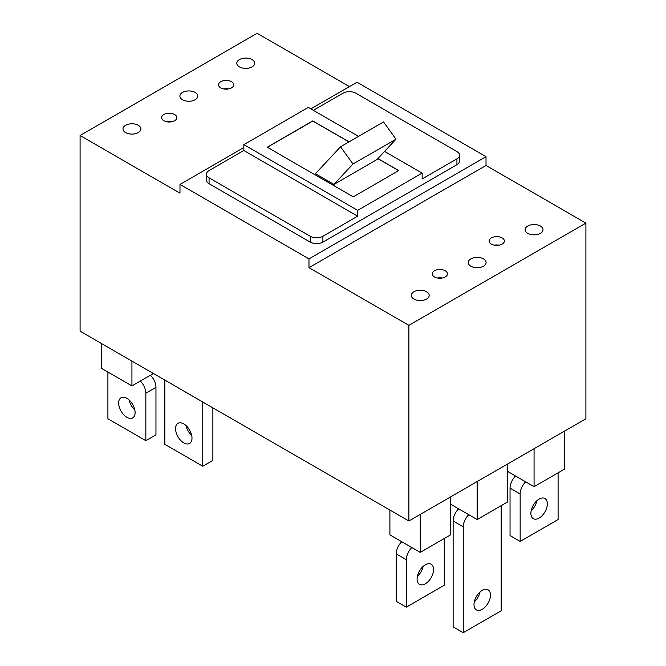 <?xml version="1.0" encoding="UTF-8"?>
<svg xmlns="http://www.w3.org/2000/svg" width="666" height="666" viewBox="0 0 666 666"><rect width="100%" height="100%" fill="white"/><g stroke="black" fill="none" stroke-linecap="round" stroke-linejoin="round"><path stroke-width="1" d="M442.266 278.022A7.601 4.387 0 0 0 437.445 278.022M179.987 184.424L308.974 258.891L308.974 267.657L408.874 325.333L408.874 520.995L80.095 331.177L80.095 135.514L179.987 193.19L179.987 184.424L243.848 147.561M310.872 108.866L357.026 82.218L486.013 156.685L486.013 165.443L585.905 223.118L585.905 418.781L408.874 520.995M195.163 92.432A8.941 5.162 0 0 0 185.423 91.317A8.941 5.162 0 0 0 179.903 96.087A8.941 5.162 0 0 0 182.517 99.734A8.941 5.162 0 0 0 192.266 100.857A8.941 5.162 0 0 0 197.785 96.087A8.941 5.162 0 0 0 195.163 92.432M138.262 125.291A8.941 5.162 0 0 0 128.513 124.167A8.941 5.162 0 0 0 122.994 128.938A8.941 5.162 0 0 0 125.616 132.592A8.941 5.162 0 0 0 135.356 133.708A8.941 5.162 0 0 0 140.876 128.938A8.941 5.162 0 0 0 138.262 125.291M174.617 114.519A7.601 4.387 0 0 0 166.334 113.57A7.601 4.387 0 0 0 161.638 117.624A7.601 4.387 0 0 0 163.869 120.729A7.601 4.387 0 0 0 172.153 121.678A7.601 4.387 0 0 0 176.84 117.624A7.601 4.387 0 0 0 174.617 114.519M231.518 81.668A7.601 4.387 0 0 0 223.235 80.719A7.601 4.387 0 0 0 218.548 84.773A7.601 4.387 0 0 0 220.771 87.87A7.601 4.387 0 0 0 229.054 88.828A7.601 4.387 0 0 0 233.749 84.773A7.601 4.387 0 0 0 231.518 81.668M252.073 59.582A8.941 5.162 0 0 0 242.324 58.466A8.941 5.162 0 0 0 236.805 63.237A8.941 5.162 0 0 0 239.427 66.883A8.941 5.162 0 0 0 249.167 67.999A8.941 5.162 0 0 0 254.687 63.237A8.941 5.162 0 0 0 252.073 59.582M349.442 86.597L257.126 33.3L80.095 135.514M408.874 325.333L585.905 223.118M426.573 291.75A8.941 5.162 0 0 0 416.833 290.626A8.941 5.162 0 0 0 411.313 295.396A8.941 5.162 0 0 0 413.927 299.051A8.941 5.162 0 0 0 423.676 300.166A8.941 5.162 0 0 0 429.195 295.396A8.941 5.162 0 0 0 426.573 291.75M483.483 258.891A8.941 5.162 0 0 0 473.734 257.775A8.941 5.162 0 0 0 468.215 262.546A8.941 5.162 0 0 0 470.837 266.192A8.941 5.162 0 0 0 480.577 267.316A8.941 5.162 0 0 0 486.097 262.546A8.941 5.162 0 0 0 483.483 258.891M540.384 226.04A8.941 5.162 0 0 0 530.644 224.925A8.941 5.162 0 0 0 525.124 229.695A8.941 5.162 0 0 0 527.738 233.341A8.941 5.162 0 0 0 537.487 234.457A8.941 5.162 0 0 0 543.006 229.695A8.941 5.162 0 0 0 540.384 226.04M445.229 270.762A7.601 4.387 0 0 0 436.946 269.805A7.601 4.387 0 0 0 432.251 273.859A7.601 4.387 0 0 0 434.482 276.964A7.601 4.387 0 0 0 442.765 277.913A7.601 4.387 0 0 0 447.452 273.859A7.601 4.387 0 0 0 445.229 270.762M502.131 237.904A7.601 4.387 0 0 0 493.847 236.954A7.601 4.387 0 0 0 489.16 241.009A7.601 4.387 0 0 0 491.383 244.114A7.601 4.387 0 0 0 499.667 245.063A7.601 4.387 0 0 0 504.362 241.009A7.601 4.387 0 0 0 502.131 237.904M308.974 267.657L486.013 165.443M308.974 258.891L486.013 156.685M357.659 210.348L243.848 144.639L243.848 150.474L209.074 170.554A8.941 5.162 0 0 0 206.452 174.209A8.941 5.162 0 0 0 209.074 177.855L310.239 236.264A8.941 5.162 0 0 0 322.885 236.264L357.659 216.184L357.659 210.348L422.152 173.11L422.152 178.954L456.926 158.874L456.926 164.71A8.941 5.162 0 0 0 459.548 161.064L459.548 155.22A8.941 5.162 0 0 0 456.926 151.573L355.761 93.165A8.941 5.162 0 0 0 343.115 93.165L313.403 110.323M456.926 164.71L322.885 242.099A8.941 5.162 0 0 1 310.239 242.099L310.239 236.264M206.452 174.209L206.452 180.045A8.941 5.162 0 0 0 209.074 183.699L310.239 242.099M422.152 173.11L384.565 151.415M358.541 136.388L308.341 107.401L243.848 144.639M456.926 158.874A8.941 5.162 0 0 0 459.548 155.22M243.848 150.474L357.659 216.184M349.059 141.866L312.77 120.912L267.241 147.194L353.23 196.836L398.759 170.554L377.93 158.525M267.374 147.261L312.77 121.054L348.934 141.933M377.838 158.625L398.626 170.629M352.988 163.994L395.987 139.177L376.956 159.574L333.957 184.399L352.988 163.994L340.559 146.77L315.434 173.701L333.957 184.399M395.987 139.177L383.558 121.945L340.559 146.77M389.901 510.048L389.901 534.865L420.254 552.389L450.599 534.865L450.599 496.903M420.254 514.427L420.254 552.389M401.74 541.699A11.622 6.71 120 0 0 396.228 553.854L396.228 601.306L406.343 607.142L444.28 585.248L444.28 538.519M417.391 576.331A11.622 6.71 120 0 0 423.118 566.416M425.316 564.801A11.622 6.71 120 0 0 417.715 575.041A11.622 6.71 120 0 0 419.497 584.357A11.622 6.71 120 0 0 425.316 583.782A11.622 6.71 120 0 0 432.908 573.543A11.622 6.71 120 0 0 431.127 564.227A11.622 6.71 120 0 0 425.316 564.801M411.863 547.544A11.622 6.71 120 0 0 406.343 559.69L406.343 607.142M477.156 481.568L477.156 519.538L507.509 502.014L507.509 464.052M450.599 504.204L477.156 519.538M474.292 601.881A11.622 6.71 120 0 0 480.02 591.966M458.649 508.849A11.622 6.71 120 0 0 453.13 520.995L453.13 626.856L463.245 632.7L501.182 610.797L501.182 505.661M482.217 590.359A11.622 6.71 120 0 0 474.625 600.599A11.622 6.71 120 0 0 476.406 609.914A11.622 6.71 120 0 0 482.217 609.34A11.622 6.71 120 0 0 489.81 599.092A11.622 6.71 120 0 0 488.028 589.776A11.622 6.71 120 0 0 482.217 590.359M468.764 514.693A11.622 6.71 120 0 0 463.245 526.839L463.245 632.7M507.509 471.353L534.065 486.68L564.41 469.164L564.41 431.193M534.065 448.718L534.065 486.68M515.551 475.999A11.622 6.71 120 0 0 510.039 488.145L510.039 535.597L520.154 541.441L558.091 519.538L558.091 472.81M531.202 510.622A11.622 6.71 120 0 0 536.929 500.707M539.119 499.092A11.622 6.71 120 0 0 531.526 509.34A11.622 6.71 120 0 0 533.308 518.656A11.622 6.71 120 0 0 539.119 518.073A11.622 6.71 120 0 0 546.711 507.833A11.622 6.71 120 0 0 544.93 498.518A11.622 6.71 120 0 0 539.119 499.092M525.665 481.834A11.622 6.71 120 0 0 520.154 493.981L520.154 541.441M185.981 425.507A11.622 6.71 -120 0 0 191.708 435.422M164.818 380.095L164.818 444.339L202.755 466.242L212.87 460.397L212.87 407.833M183.783 423.901A11.622 6.71 -120 0 0 177.972 423.318A11.622 6.71 -120 0 0 176.19 432.634A11.622 6.71 -120 0 0 183.783 442.882A11.622 6.71 -120 0 0 189.594 443.456A11.622 6.71 -120 0 0 191.375 434.14A11.622 6.71 -120 0 0 183.783 423.901M202.755 466.242L202.755 401.989M101.59 343.589L101.59 368.406L131.935 385.93L131.935 361.105M153.438 373.518L131.935 385.93M107.909 372.061L107.909 418.789L145.846 440.692L155.961 434.848L155.961 387.396A11.622 6.71 -120 0 0 150.449 375.241M129.071 399.958A11.622 6.71 -120 0 0 134.798 409.873M126.881 398.343A11.622 6.71 -120 0 0 121.07 397.769A11.622 6.71 -120 0 0 119.289 407.084A11.622 6.71 -120 0 0 126.881 417.324A11.622 6.71 -120 0 0 132.692 417.898A11.622 6.71 -120 0 0 134.474 408.583A11.622 6.71 -120 0 0 126.881 398.343M145.846 440.692L145.846 393.231A11.622 6.71 -120 0 0 140.335 381.085M499.167 245.171A7.601 4.387 0 0 0 494.347 245.171M228.555 88.936A7.601 4.387 0 0 0 223.734 88.936M171.653 121.786A7.601 4.387 0 0 0 166.833 121.786M322.885 236.264L322.885 242.099M209.074 183.699L209.074 177.855M396.228 553.854L406.343 559.69M453.13 520.995L463.245 526.839M510.039 488.145L520.154 493.981M155.961 387.396L145.846 393.231"/></g></svg>
